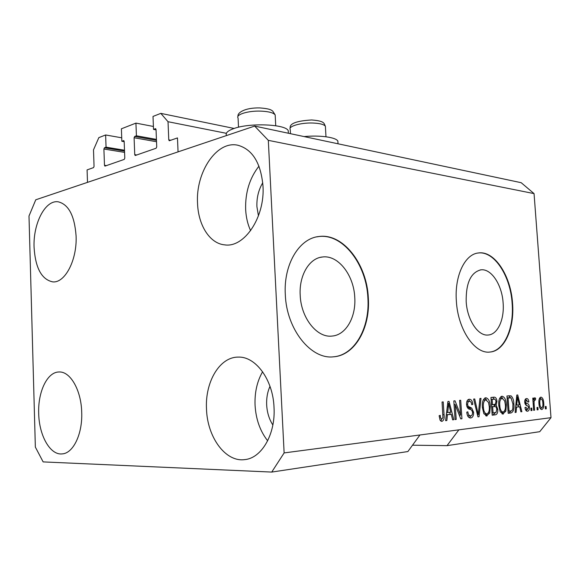 <?xml version="1.0" encoding="UTF-8"?>
<svg xmlns="http://www.w3.org/2000/svg" width="580" height="580" viewBox="0 0 580 580"><rect width="100%" height="100%" fill="white"/><g stroke="black" fill="none" stroke-linecap="round" stroke-linejoin="round"><path stroke-width="0.87" d="M153.403 126.462L135.938 123.112L136.416 135.8L134.683 136.445L134.096 137.736L134.734 154.65L135.213 155.505L156.114 148.233L156.731 146.914L156.042 129.536L155.556 128.68L153.519 129.383L153.004 116.435L160.812 113.375L168.026 121.713L168.773 139.881L169.28 140.759L177.473 137.917L178.06 151.873L87.5 182.367L87.087 169.904L93.525 167.62L94.054 166.416L93.496 149.857L98.839 137.627L105.625 134.973L121.72 137.801M168.026 121.713L226.367 133.32M160.812 113.375L234.139 128.456M153.519 129.383L156.056 129.862M136.416 135.8L156.433 139.403M135.938 123.112L121.394 128.803L121.851 141.259L124.185 141.665M105.625 134.973L106.053 147.182L104.451 147.784L103.907 149.016L104.472 165.293L104.922 166.126L124.214 159.413L124.787 158.151L124.178 141.44L123.721 140.614L121.851 141.259M106.053 147.182L124.497 150.22M300.201 295.329C301.035 318.115 317.071 338.024 331.985 336.074C345.955 335.153 356.149 317.079 354.757 297.395C353.844 275.072 338.096 254.714 322.4 256.998C309.329 258.136 298.918 275.406 300.201 295.329M466.182 301.614C467.204 320.102 478.174 336.342 488.186 335.015C497.727 334.493 504.491 319.464 503.128 303.021C502.062 284.874 491.296 268.38 480.885 269.845C470.793 272.404 465.892 282.996 466.182 301.614M456.366 301.18C457.91 329.425 474.658 354.025 489.73 352.067C504.448 351.306 514.641 328.229 512.553 303.311C510.922 275.87 494.638 250.669 478.63 252.945C465.029 253.91 454.401 275.739 456.366 301.18M489.433 352.089C504.092 351.212 514.221 328.193 512.14 303.362C510.509 275.928 494.225 250.734 478.217 253.011L477.746 253.069M285.309 294.676C286.542 329.512 311.047 359.644 333.442 356.816C355.076 355.504 370.482 327.664 368.322 297.837C366.901 264.089 343.077 232.913 318.869 236.524C299.309 238.329 283.41 264.306 285.309 294.676M333.159 356.838C354.721 355.402 370.033 327.635 367.887 297.888C366.466 264.161 342.642 233 318.435 236.611L316.665 236.894M262.755 182.743C258.542 189.87 256.592 197.838 256.911 206.654L258.448 215.847M269.99 386.338C267.481 391.928 266.372 398.119 266.662 404.92C267.097 412.518 269.156 419.209 272.854 425.002M274.021 407.327C275.71 434.181 261.544 458.388 244.55 459.628C225.301 462.231 207.263 436.936 206.502 409.06C204.95 381.959 219.661 356.838 238.286 357.113C255.606 356.294 272.992 379.596 274.021 407.327M267.663 440.8C260.094 431.099 255.896 419.253 255.069 405.246C254.576 392.529 257.085 381.357 262.602 371.744M81.707 412.257C82.635 433.971 73.203 453.437 62.14 453.901C50.112 455.351 39.041 435.391 38.693 413.359C37.859 391.747 47.321 371.852 59.058 371.983C70.224 371.222 81.229 390.064 81.707 412.257M76.089 236.024C77.198 260.101 64.88 283.373 52.671 281.873C41.586 279.466 35.387 267.945 34.068 247.298C33.038 223.575 45.262 199.665 58.232 201.818C68.657 204.414 74.61 215.811 76.089 236.024M262.979 185.905C265.147 217.348 244.173 248.102 224.627 244.862C209.764 243.535 198.302 225.286 197.548 203.45C195.489 172.383 216.71 140.186 237.981 145.268C252.503 149.422 260.84 162.965 262.979 185.905M250.618 230.68C247.704 224.344 246.05 217.261 245.652 209.438C245.173 192.545 249.61 178.118 258.97 166.155M288.369 133.139L288.231 130.631C285.498 124.156 249.719 122.648 233.834 128.557C227.657 130.768 225.221 133.103 226.526 135.546M271.73 472.076L407.885 451.552L419.949 434.978L284.127 452.922L271.73 472.076L43.145 461.905L35.351 447.093L29 216.014L35.764 199.788L254.649 126.078L521.188 182.7L534.049 193.604L551 417.665L539.734 431.687L447.006 445.658L458.882 429.838L419.949 434.978M412.51 445.201L447.006 445.658M455.213 404.601L456.199 419.427L455.075 419.558L453.828 400.918L455.032 400.802L460.571 415.12L459.585 400.381L460.694 400.28L461.941 418.753L460.745 418.89L455.213 404.601L454.075 404.63M473.613 412.271C473.657 415.715 472.685 417.614 470.706 417.955L470.474 417.97C468.372 417.796 467.132 415.867 466.769 412.17L467.85 411.814C468.161 414.41 469.06 415.744 470.561 415.816L470.648 415.809C471.902 415.679 472.533 414.555 472.54 412.445C472.076 410.372 471.127 409.313 469.706 409.277C467.966 408.973 466.907 407.392 466.53 404.543C466.479 401.309 467.378 399.54 469.235 399.243C471.228 399.236 472.417 400.947 472.801 404.369L471.743 404.717C471.489 402.469 470.728 401.36 469.438 401.367L469.416 401.367C468.234 401.454 467.639 402.491 467.625 404.477L468.096 406.297L471.714 408.095L473.613 412.271L472.526 412.286M481.001 398.38L479.044 416.737L477.949 416.861L473.628 399.069L474.73 398.967L478.29 414.693L479.907 398.489L481.001 398.38M486.99 416.034L483.836 413.562L482.386 407.522C481.908 402.201 483.017 398.931 485.721 397.713C488.476 398.395 489.998 401.309 490.288 406.464L489.723 412.96L486.504 416.034M503.23 414.113L500.207 411.691L498.8 405.783C498.329 400.577 499.38 397.387 501.961 396.205C504.6 396.872 506.064 399.729 506.354 404.767L505.833 411.118L502.78 414.12M516.534 407.153L516.098 412.365L515.105 412.482L516.802 395.045L517.722 394.958L521.87 411.684L520.891 411.8L519.723 406.798L515.62 407.167M546.092 406.464L546.266 408.806L545.389 408.907L545.214 406.558L546.092 406.464M254.649 126.078L268.315 140.346L534.049 193.604M268.315 140.346L284.127 452.922M458.882 429.838L551 417.665M543.721 402.94C544.105 406.486 543.467 408.69 541.822 409.545L541.735 409.552C540.053 409.009 539.125 407.022 538.958 403.586C538.61 400.07 539.248 397.909 540.893 397.111C542.59 397.561 543.54 399.504 543.721 402.94L542.837 402.962M537.892 407.399L538.066 409.77L537.167 409.879L536.993 407.501L537.892 407.399M534.108 403.89L534.572 410.183L533.665 410.292L532.766 398.141L533.673 398.047L533.817 399.983L534.724 397.728L535.623 398.286L535.413 400.048L534.789 399.896L534.086 401.396L534.108 403.89L533.194 403.912M531.78 408.095L531.954 410.495L531.041 410.604L530.86 408.204L531.78 408.095M529.388 407.037C529.475 409.582 528.844 410.981 527.495 411.242L527.387 411.249C526.125 411.169 525.328 409.937 524.994 407.544L525.908 407.218L527.43 409.48L528.489 407.443L528.199 406.355L527.278 405.775C525.966 405.616 525.117 404.441 524.719 402.252C524.683 399.939 525.277 398.699 526.524 398.54C527.764 398.467 528.547 399.562 528.887 401.824L527.981 402.136L526.683 400.287L525.632 401.911L526.002 402.897L527.089 403.491C528.358 403.658 529.12 404.84 529.388 407.037L528.445 407.059M513.873 403.861C514.402 408.914 513.438 411.952 510.965 412.967L508.196 413.293L506.956 395.966L511.111 395.893C512.836 397.547 513.757 400.2 513.873 403.861L512.909 403.883M497.785 409.313C497.945 412.728 497.082 414.57 495.211 414.83L492.188 415.186L490.948 397.459L494.131 397.162C495.697 397.148 496.647 398.54 496.966 401.338L496.147 405.137L497.785 409.313L496.77 409.335M447.426 414.787L446.832 420.536L445.621 420.674L447.927 401.469L449.05 401.36L453.799 419.71L452.617 419.848L451.284 414.359L446.332 414.809M441.946 421.355L440.089 420.224L439.118 415.708L440.278 415.331C440.271 417.332 440.771 418.593 441.779 419.137L442.924 417.564L442.054 402.012L443.221 401.904L444.062 414.729C444.519 418.274 443.816 420.486 441.946 421.355L441.518 421.363M545.381 408.82L546.266 408.806M539.951 397.619L540.77 398.83M541.336 407.834L540.654 409.088M540.995 398.83C539.951 399.562 539.574 401.113 539.857 403.484C539.929 405.884 540.538 407.327 541.676 407.827L541.713 407.827C542.75 407.073 543.126 405.514 542.851 403.158C542.771 400.736 542.155 399.294 540.995 398.83L539.284 398.873M538.958 403.506L539.857 403.484M537.16 409.792L538.066 409.77M533.658 410.198L534.572 410.183M532.904 400.004L533.817 399.983M534.165 398.329L535.623 398.286M533.825 399.924L534.789 399.896M533.005 401.418L534.086 401.396M531.034 410.51L531.954 410.495M525.466 409.516L527.264 409.48M525.589 398.946L526.452 400.294M527.938 401.846L528.887 401.824M524.849 400.338L526.683 400.287M524.704 401.933L525.632 401.911M524.806 402.926L526.002 402.897M524.943 403.513L527.082 405.688M527.104 409.487L526.307 410.879M515.112 412.38L516.098 412.365M518.092 404.963L518.556 406.819M520.869 411.699L521.87 411.684M515.627 407.059L519.723 406.798M517.201 400.048L516.7 405.115L519.267 404.84L517.389 396.778L517.201 400.048L516.309 400.077M515.816 405.137L516.7 405.115M516.628 396.8L517.389 396.778M511.212 410.858L508.849 413.003L510.965 412.967M508.849 413.003L508.182 413.083M508.559 395.814L511.111 395.893M509.001 395.959L510.451 397.735M508.044 397.778L507.094 397.844M508.08 397.895L509.03 411.155L510.704 410.959C511.821 410.981 512.539 410.053 512.843 408.182L512.909 403.941L511.067 397.952L507.094 397.923M508.044 411.169L509.03 411.155M507.616 397.793L509.726 397.735M501.018 396.517L502.635 398.286M499.59 398.387L502.113 398.235C500.141 399.192 499.373 401.679 499.808 405.703C500.011 409.422 501.076 411.539 503.012 412.068L503.07 412.068C504.984 411.104 505.753 408.69 505.368 404.818L506.354 404.767M504.419 411.14L505.833 411.118M503.404 411.996L501.961 413.852M500.395 412.061L502.787 412.075M498.8 405.724L499.808 405.703M505.368 404.818L504.673 400.932L502.113 398.235M495.378 412.713L493.072 414.86L492.173 414.961M492.717 397.293L494.399 399.243M495.943 401.367L496.966 401.338M494.407 404.507L494.015 405.188L496.147 405.137M494.015 405.188L495.073 406.565M492.949 406.616L491.593 406.711M492.348 399.308L491.079 399.381M492.115 399.424L492.485 404.709L495.269 404.253L495.98 401.73C495.762 399.83 495.11 399.004 494.022 399.25L491.086 399.453M491.456 404.731L492.485 404.709M492.63 406.783L493.065 412.989L496.052 412.423L496.777 409.436C496.56 407.377 495.864 406.421 494.697 406.565L491.601 406.805M492.036 413.003L493.065 412.989M484.778 398.01L486.526 399.874M489.252 406.486L490.288 406.464M488.244 412.989L489.723 412.96M487.272 413.83L485.692 415.787M484.01 413.902L484.691 413.975M485.873 399.794C483.807 400.773 482.995 403.325 483.437 407.435C483.633 411.227 484.742 413.402 486.758 413.946L486.837 413.939C488.838 412.953 489.643 410.473 489.252 406.522L488.541 402.542L485.873 399.794L483.227 399.983M482.379 407.457L483.437 407.435M477.92 416.745L479.044 416.737M477.42 414.7L478.29 414.693M470.104 417.962L470.706 417.955M467.574 415.693L468.495 415.838M468.321 399.511L469.959 401.396M471.7 404.398L472.801 404.369M467.516 401.418L469.416 401.367M467.262 401.425L466.842 401.512M466.53 404.507L467.625 404.477M466.835 406.326L468.096 406.297M467.183 407.211L469.561 408.139L471.714 408.095M469.561 408.139L470.887 409.748M471.04 415.722L469.365 417.76M455.068 419.441L456.199 419.427M454.024 403.854L454.321 404.623M459.295 415.142L460.571 415.12M459.527 415.135L459.577 415.867M460.701 418.767L461.941 418.753M445.643 420.543L446.832 420.536M449.703 412.329L450.232 414.381M452.588 419.724L453.799 419.71M446.339 414.7L451.284 414.359M448.34 406.971L447.659 412.547L450.762 412.213L448.623 403.368L448.34 406.971L447.267 406.993M446.6 412.568L447.659 412.547M447.702 403.39L448.623 403.368M442.895 414.751L444.062 414.729M441.713 419.137L440.684 421M304.058 136.576C319.856 135.038 335.936 137.279 337.857 141.071L337.973 143.086M168.773 139.881L170.861 140.258M155.331 128.702L155.752 128.782M134.734 154.65L136.822 154.99M134.096 137.736L156.528 141.73M134.683 136.445L156.469 140.353M123.525 140.628L123.888 140.694M104.472 165.293L106.539 165.604M103.907 149.016L124.577 152.381M104.451 147.784L124.526 151.076M525.001 403.535L527.089 403.491M493.072 414.86L495.211 414.83M491.651 399.323L493.776 399.265M492.376 406.623L494.508 406.58M476.738 411.901L477.688 411.887M467.69 407.392L469.843 407.341M275.261 116.551L275.174 114.912C273.463 112.73 268.656 111.462 260.739 111.113C248.095 110.628 235.364 114.622 238.075 118.044L238.518 127.223M325.46 127.571L325.387 126.251C323.966 124.374 319.725 123.301 312.649 123.025C300.621 122.597 287.81 126.411 290.254 129.536L290.471 133.69M489.31 352.096L489.73 352.067M245.536 459.498L244.55 459.628M62.56 453.857L62.14 453.901M225.374 244.927L224.627 244.862M288.369 133.24L288.231 130.631M509.921 397.721L507.812 397.778M503.012 412.068L500.888 412.104M494.022 399.25L491.891 399.308M494.697 406.565L492.565 406.609M486.758 413.946L484.619 413.975M470.561 415.816L468.401 415.846M469.438 401.367L467.284 401.425M338.017 143.789L337.857 141.071M318.435 236.611L318.869 236.524M478.217 253.011L478.63 252.945M480.167 269.946L480.885 269.845M320.262 257.382L322.4 256.998M238.025 116.29C237.126 112.933 244.593 107.561 259.84 107.931C271.179 108.764 271.433 110.447 272.665 111.019L275.174 114.912L275.732 125.737M290.203 128.122C289.311 123.605 296.445 120.886 311.605 119.973C325.235 120.974 323.85 123.533 325.387 126.251L325.974 136.764"/></g></svg>
